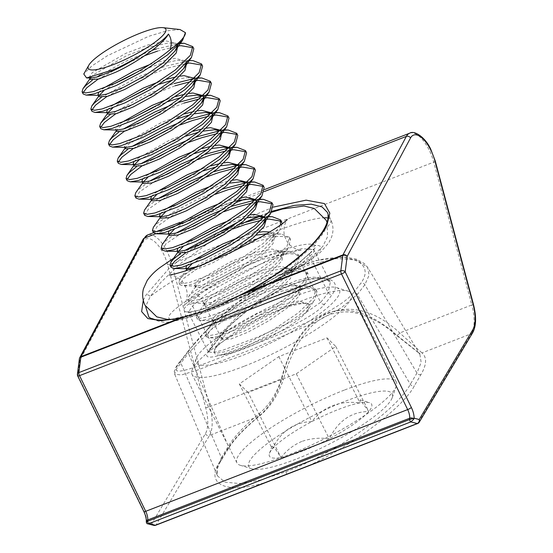 <?xml version="1.0" encoding="UTF-8"?>
<svg xmlns="http://www.w3.org/2000/svg" width="553" height="553" viewBox="0 0 553 553"><rect width="100%" height="100%" fill="white"/><g stroke="black" fill="none" stroke-linecap="round" stroke-linejoin="round"><path stroke-width="0.41" stroke-dasharray="2.77 2.07" d="M308.643 465.674C351.978 446.071 404.008 406.745 414.397 385.738L421.027 374.45C426.736 364.579 427.054 357.404 421.987 352.911L471.474 333.694L418.033 423.19L298.592 469.753M417.812 351.95A3.18 3.028 130.4 0 0 421.987 352.911L399.722 332.961C352.081 288.161 298.952 308.795 281.878 378.722C277.316 394.434 269.698 406.925 259.011 416.202C243.908 428.527 233.262 439.718 227.069 449.776L220.149 461.181A3.18 2.71 31.3 0 0 221.366 460.179A3.18 2.71 31.3 0 0 221.414 457.69L228.334 446.285C234.348 436.428 244.682 425.499 259.336 413.492C269.498 404.844 276.832 393.321 281.332 378.923C288.445 352.081 302.028 323.222 326.823 313.337C351.743 303.984 376.939 317.747 395.879 334.441L417.812 351.95L419.9 354.397L421.137 362.429L416.962 373.033L410.333 384.321C395.948 410.789 336.272 452.672 285.873 471.744L260.567 480.011L239.684 483.571L224.926 482.133L217.44 475.843L217.032 467.928L221.414 457.69L180.838 363.038L175.66 370.061L174.672 374.167L181.356 374.989L197.594 370.061L252.375 349.088L315.791 321.998L341.042 307.952L357.328 294.5L364.862 284.74L369.065 275.263L367.648 267.376L356.602 260.007L336.57 258.624L310.122 264.341L280.447 277.081L250.868 295.233L224.207 316.06L188.449 353.249L180.838 363.038A3.18 2.793 -139.4 0 1 181.19 360.134L181.19 360.134C176.842 365.056 174.548 368.927 174.299 371.761L174.672 374.167L217.44 475.843M222.368 303.756C265.875 285.652 315.376 250.73 325.828 228.396L328.344 220.101L327.369 212.338L330.832 219.721A104.517 14.758 154.9 0 1 325.828 228.396A3.18 2.751 -155.2 0 1 325.669 225.983M275.636 252.472C297.77 244.737 310.993 242.394 315.3 245.435C316.198 246.728 314.795 249.023 311.083 252.313L302.429 259.951C299.18 263.193 290.781 268.73 277.212 276.576C261.735 285.348 243.479 293.954 222.451 302.394C180.624 318.48 179.531 311.007 188.566 304.171L197.221 296.532C201.002 293.214 206.67 289.267 214.232 284.684C233.096 272.636 253.564 261.894 275.636 252.472M143.268 300.334L146.04 294.998L168.997 268.502L190.847 250.709L219.859 231.783M239.511 221.221L273.424 207.085M324.708 304.081A3.18 2.793 40.6 0 1 320.629 302.339L295.551 319.807L257.104 337.351L223.246 350.07L212.926 352.669L208.44 351.777L212.103 344.484A473.354 203.781 68.8 0 0 219.672 334.703L242.041 311.982L277.482 288.507L295.924 280.758L312.099 277.15L324.058 277.82L330.321 282.23L328.192 292.558A473.354 203.781 -111.2 0 1 320.629 302.339L301.095 263.836L309.749 256.198C313.302 253.094 314.65 250.938 313.807 249.735L301.883 248.643L276.348 255.693L217.488 287.138C210.264 291.479 204.845 295.212 201.23 298.344L219.672 334.703A3.18 2.758 35 0 1 219.603 337.558L219.603 337.558A3.18 2.758 35 0 1 218.456 338.45A476.527 205.149 -111.2 0 1 210.838 348.3C198.907 361.856 213.589 358.627 244.474 346.558C274.793 334.848 314.228 317.097 324.708 304.081A476.527 205.149 68.8 0 0 332.325 294.231C343.517 279.279 323.546 271.827 292.71 284.166C262.136 295.668 228.223 324.003 218.456 338.45M197.221 296.532A3.18 2.834 -131.4 0 1 201.23 298.344L192.568 305.982L188.393 312.265L192.61 313.385L204.195 311.118L245.988 295.129L283.931 275.581L301.095 263.836A3.18 2.834 48.6 0 1 301.661 260.415A3.18 2.834 48.6 0 1 302.429 259.951M210.838 348.3A3.18 2.793 -139.4 0 0 211.847 347.588L219.603 337.558C225.79 328.71 237.507 317.947 254.76 305.284C267.984 295.827 285.562 286.095 301.731 281.422C312.874 278.429 321.023 277.765 326.18 279.445C328.841 280.489 330.217 281.415 330.314 282.23L313.807 249.735A3.18 3.145 143.7 0 1 315.3 245.435A83.869 11.841 154.9 0 1 298.827 267.127A83.869 11.841 154.9 0 1 216.382 307.745A83.869 11.841 154.9 0 1 170.787 319.489M220.149 461.181C204.147 484.366 226.454 494.824 265.481 482.437L156.091 524.921L209.525 435.425L259.011 416.202A3.18 1.548 -129.1 0 0 259.523 416.022A3.18 1.548 -129.1 0 0 259.336 413.492M353.353 292.952C337.696 312.459 276.839 335.699 232.053 353.104C186.057 370.932 164.504 379.752 182.193 359.422L189.755 349.696C204.596 328.206 253.862 283.274 299.035 266.38C344.761 247.965 377.229 261.092 360.833 283.254L353.353 292.952A3.18 2.793 40.6 0 1 357.328 294.5L410.333 384.321A3.18 2.73 -149.6 0 0 414.397 385.738M247.993 220.965L210.195 241.765L180.16 263.753L160.702 282.493L150.174 296.615L145.612 306.5M328.095 218.027A104.517 14.758 154.9 0 1 330.832 219.721C332.906 224.4 333.466 229.094 332.498 233.801L331.634 236.995L328.855 242.726L321.155 251.525C305.781 266.193 256.067 292.703 215.179 308.484C197.877 315.265 183.665 319.544 172.55 321.328C165.63 323.305 157.771 321.964 148.964 317.298L156.921 320.035L168.72 319.973L200.836 312.12M272.048 211.267L258.348 216.43M324.818 217.751A104.517 14.758 154.9 0 0 271.71 232.765A104.517 14.758 154.9 0 0 150.174 296.615A3.18 2.62 -148.9 0 0 146.04 294.998M79.376 358.814A3.18 2.247 -172.8 0 0 79.853 360.252A3.18 2.689 28.2 0 1 79.494 358.385M77.42 374.201A3.18 2.247 -172.8 0 0 77.904 375.639L79.853 360.252L143.262 241.765A25.417 10.942 -111.2 0 1 163.294 253.426A25.417 10.942 -111.2 0 1 167.587 264.673L205.633 407.485A34.943 15.042 -111.2 0 1 205.357 433.808L151.923 523.311A3.18 2.717 -149.2 0 0 156.091 524.921A3.18 1.369 68.8 0 1 156.001 525.046A3.18 1.369 68.8 0 1 155.746 525.232M146.282 521.977L146.828 522.025A12.705 5.468 68.8 0 0 144.091 511.304L77.904 375.639A3.18 0.546 154 0 0 77.717 375.999M146.303 521.583A3.18 2.094 -176.4 0 0 146.351 522.039A1.59 1.507 -155.3 0 0 146.822 522.958L146.828 522.025L151.923 523.311A3.18 2.744 104.2 0 0 153.817 525.35M147.603 523.781L146.822 522.958M417.944 423.315A3.18 1.369 -111.2 0 0 418.033 423.19A3.18 2.717 -149.2 0 0 419.264 422.174M227.069 449.776A3.18 2.71 -148.7 0 0 228.285 448.773A3.18 2.71 -148.7 0 0 228.334 446.285L188.449 353.249A3.18 2.751 35.3 0 1 188.614 350.574L210.223 326.201L240.334 300.161L274.779 277.475L315.272 260.587L344.92 256.986L356.353 259.122L364.406 263.56L367.641 267.369L419.907 354.397L418.427 352.683L396.121 335.104A3.18 1.362 -49.2 0 1 395.879 334.441M409.69 133.197A28.59 12.311 -111.2 0 1 428.893 149.51A28.59 12.311 -111.2 0 1 433.725 162.16L471.771 304.98L399.722 332.961A3.18 1.362 -49.2 0 1 396.121 335.104C385.247 325.302 373.151 318.279 359.823 314.042C349.918 311.069 339.971 311.235 329.975 314.539C322.634 317.242 316.04 321.604 310.205 327.618L301.973 337.62C293.588 350.298 287.408 364.199 283.419 379.323L281.332 378.923M205.357 433.808A3.18 2.717 -149.2 0 0 209.525 435.425A38.122 16.41 68.8 0 0 209.829 406.704L281.878 378.722L283.419 379.323C278.18 394.953 270.21 407.188 259.523 416.022C244.585 428.236 234.168 439.158 228.285 448.773L221.366 460.179C218.615 464.803 217.129 468.626 216.907 471.64L217.44 475.829M274.841 478.981L265.481 482.437M170.518 319.406A83.869 11.841 154.9 0 1 214.232 284.684A3.18 1.887 58.8 0 1 217.488 287.138M292.668 297.113A80.413 16.327 -26.9 0 0 196.087 358.759A80.413 16.327 -26.9 0 0 242.878 355.261A80.413 16.327 -26.9 0 0 317.692 315.3A80.413 16.327 -26.9 0 0 336.397 287.581A80.413 16.327 -26.9 0 0 292.668 297.113M244.073 366.293A89.351 18.138 153.1 0 1 192.05 374.416A89.351 18.138 153.1 0 1 192.078 370.185A89.351 18.138 153.1 0 1 299.394 301.689A89.351 18.138 153.1 0 1 347.982 291.092A89.351 18.138 153.1 0 1 351.411 293.567A89.351 18.138 153.1 0 1 244.073 366.293M295.655 459.294A80.413 16.327 153.1 0 1 251.926 468.826A80.413 16.327 153.1 0 1 270.631 441.107A80.413 16.327 153.1 0 1 345.445 401.146A80.413 16.327 153.1 0 1 392.236 397.648A80.413 16.327 153.1 0 1 295.655 459.294M344.256 390.114A89.351 18.138 -26.9 0 0 236.912 462.84A89.351 18.138 -26.9 0 0 240.348 465.315A89.351 18.138 -26.9 0 0 288.929 454.718A89.351 18.138 -26.9 0 0 396.245 386.222A89.351 18.138 -26.9 0 0 396.273 381.992A89.351 18.138 -26.9 0 0 344.256 390.114M302.809 450.944A57.318 11.641 153.1 0 1 281.069 457.531A57.318 11.641 153.1 0 1 269.456 453.432A57.318 11.641 153.1 0 1 272.325 448.946A57.318 11.641 153.1 0 1 311.809 421.635A57.318 11.641 153.1 0 1 360.031 402.909A57.318 11.641 153.1 0 1 369.466 402.695A57.318 11.641 153.1 0 1 368.775 411.487A57.318 11.641 153.1 0 1 329.298 438.799A57.318 11.641 153.1 0 1 302.809 450.944M301.779 441.46C293.387 445.047 286.489 450.405 281.069 457.531L274.772 448.255L272.014 446.14L272.325 448.946C280.938 431.181 294.099 422.077 311.809 421.635C323.443 406.655 339.521 400.413 360.031 402.909L360.148 399.874L368.775 411.487C351.293 411.771 338.139 420.874 329.298 438.799C319.613 437.534 310.447 438.418 301.779 441.46M180.022 29.544L167.137 30.795L148.612 36.325L107.31 55.784L91.77 66.042L83.773 73.998M269.698 231.984L273.576 234.472L271.855 241.585L259.827 253.737L241.177 266.712L220.343 278.041L203.373 284.85L196.647 286.088L194.732 285.376L197.718 280.751L231.334 261.403L253.633 252.963L272.062 249.044L282.376 251.809L280.426 259.253L268.62 271.074L249.97 284.048L229.136 295.385L212.172 302.194L205.446 303.424L203.532 302.712L206.518 298.095L240.126 278.747L262.433 270.306L280.862 266.387L291.168 269.152L289.219 276.59L277.419 288.417L258.769 301.392L237.935 312.721L220.965 319.53L214.239 320.761L212.324 320.049L215.311 315.431L248.926 296.083L271.226 287.643L289.654 283.724L299.968 286.489L298.019 293.933L286.212 305.754L267.562 318.728L246.728 330.058L229.765 336.867L223.039 338.104L221.124 337.385L224.11 332.768L257.719 313.42L280.025 304.98L298.454 301.06L308.761 303.825L306.86 311.194L314.692 300.085L299.387 315.044L275.028 331.496L248.235 345.556C234.507 351.729 224.794 354.929 219.092 355.164A59.565 12.097 -26.9 0 1 214.654 353.139L214.018 351.888L214.93 348.715L217.654 345.653A59.565 12.097 -26.9 0 0 214.654 353.139M266.691 233.767L274.675 236.643L272.954 243.755L261.203 255.68L242.276 268.882L221.442 280.212L204.472 287.021L195.831 287.539L196.412 285.514L198.817 282.922L232.433 263.574L254.733 255.133L273.161 251.214L276.168 251.11L283.475 253.979L281.754 261.092L270.002 273.016L251.069 286.219L230.235 297.549L213.271 304.357L204.631 304.876L205.211 302.85L207.617 300.258L241.226 280.91L263.532 272.47L281.961 268.551L284.968 268.447L292.267 271.316L290.546 278.429L278.795 290.353L259.869 303.556L239.034 314.885L222.064 321.694L213.423 322.219L214.004 320.194L216.41 317.595L250.025 298.247L272.325 289.807L290.754 285.887L293.761 285.783L301.067 288.652L299.346 295.765L287.595 307.696L268.661 320.892L247.827 332.229L230.864 339.037L222.223 339.556L222.804 337.53L225.209 334.938L258.818 315.59L281.124 307.15L299.553 303.231L305.913 303.486A46.673 9.477 153.1 0 1 309.397 305.076A46.673 9.477 153.1 0 1 307.039 310.938C298.247 325.586 236.179 356.222 219.092 355.164M89.593 77.724L89.178 77.316L92.164 72.699L125.78 53.351L148.08 44.911L166.508 40.991L176.815 43.756L177.112 46.5M90.277 79.48L90.526 77.987M90.81 77.524L93.263 74.862L126.879 55.514L149.179 47.074L167.607 43.155L170.614 43.051L177.921 45.92M98.614 92.551L102.671 88.577M149.469 64.687L156.879 62.247L175.308 58.328L185.614 61.093L185.912 63.837M99.077 96.816L99.319 95.33M103.77 90.747L114.381 83.683M135.796 72.796L157.978 64.411L176.407 60.491L179.414 60.388L186.714 63.256M108.685 112.701L106.77 111.989L107.116 112.674M107.406 109.888L111.471 105.913M158.262 82.031L166.861 79.231M107.87 114.16L108.45 112.135L107.517 113.462M112.57 108.084L123.181 101.026M144.596 90.139L159.368 84.194M117.485 130.045L115.57 129.326L118.556 124.708L120.264 123.257M167.061 99.367L175.654 96.568M116.669 131.496L117.25 129.471L119.655 126.879L131.973 118.363M153.388 107.476L168.16 101.531M126.278 147.381L124.363 146.669L127.349 142.052L160.964 122.704L184.453 113.904M125.462 148.833L126.043 146.808L128.448 144.215L162.064 124.867L176.96 118.874M133.798 161.905L136.149 159.388L169.757 140.04L193.246 131.241M134.261 166.17L134.503 164.683M138.955 160.1L170.856 142.204L185.753 136.211M142.591 179.241L146.656 175.266M193.446 151.377L202.045 148.584M143.054 183.513L143.303 182.02M147.755 177.437L158.365 170.379M179.78 159.492L194.552 153.547M151.391 196.578L155.448 192.61M202.246 168.72L210.838 165.921M151.854 200.85L152.096 199.356M156.547 194.774L167.158 187.716M188.573 176.829L203.345 170.884M160.183 213.914L164.248 209.946M211.039 186.057L218.449 183.61L232.854 180.181M160.647 218.186L160.895 216.693M165.347 212.11L175.958 205.052M197.373 194.165L219.548 185.78L229.751 183.126M168.983 231.258L173.041 227.283M219.838 203.393L227.248 200.953L241.647 197.518M169.446 235.523L169.688 234.037M174.14 229.454L184.75 222.389M206.165 211.502L228.348 203.117L238.55 200.463M177.776 248.594L181.84 244.62M228.638 220.73L236.041 218.29L250.447 214.854M178.239 252.866L178.488 251.373M182.939 246.79L193.55 239.732M214.965 228.838L237.14 220.453L247.343 217.799M203.884 264.161L198.541 266.235M186.575 265.931L190.633 261.963M237.431 238.073L244.841 235.626L259.239 232.198M235.986 250.004L212.642 262.875L195.679 269.684L187.114 270.327M187.038 270.203L187.28 268.71M191.732 264.127L202.343 257.069M223.758 246.182L245.94 237.797L256.143 235.136M175.875 76.929L180.078 76.155M194.331 78.284L194.704 81.18M171.948 80.289L185.2 77.835L188.207 77.731L195.513 80.6M184.674 94.266L188.87 93.492M203.124 95.621L203.504 98.517M180.748 97.625L185.773 96.436M202.543 96.208L204.306 97.936M193.467 111.602L197.67 110.828M211.923 112.957L212.297 115.853M189.541 114.962L194.566 113.773M211.336 113.552L213.105 115.273M202.267 128.939L206.463 128.165M220.716 130.294L221.096 133.19M198.34 132.298L203.366 131.109M220.135 130.888L221.898 132.609M211.059 146.282L215.262 145.501M229.516 147.637L229.889 150.534M207.133 149.642L212.158 148.446M228.928 148.225L230.698 149.946M219.859 163.619L224.055 162.845M238.308 164.974L238.689 167.87M215.933 166.978L220.958 165.782M237.728 165.561L239.49 167.289M247.108 182.31L247.481 185.207M246.52 182.898L248.29 184.626M255.901 199.647L256.281 202.543M255.32 200.241L257.325 202.571M264.7 216.983L265.074 219.887M264.113 217.578L266.117 219.907M83.178 93.982L83.13 92.648M98.061 79.203L129.305 62.254L144.893 55.597M92.33 80.199L96.962 77.033M100.079 75.056L128.206 60.083L152.22 50.33M280.399 225.092L278.311 228.7L263.104 243.52L238.744 259.972L211.951 274.039L190.094 282.327L182.407 283.661L178.833 282.542L179.746 279.369L182.469 276.3L199.142 264.369L224.967 250.806L253.233 239.636L276.548 234.23L281.021 234.023L289.475 237.306L287.104 246.044L271.903 260.864L247.544 277.316L220.744 291.376L198.893 299.664L191.207 300.998L187.633 299.878L188.538 296.705L191.269 293.636L207.935 281.705L233.76 268.143L262.025 256.972L285.348 251.574L289.82 251.359L298.274 254.643L295.903 263.38L280.696 278.2L256.336 294.652L229.543 308.712L207.686 317.007L199.999 318.334L196.426 317.215L197.338 314.042L200.062 310.973L216.735 299.042L242.56 285.479L270.825 274.309L294.141 268.91L298.613 268.696L307.067 271.986L304.696 280.717L289.495 295.537L265.136 311.989L238.336 326.049L216.486 334.344L208.799 335.678L205.225 334.551L206.131 331.378L208.861 328.316L225.527 316.385L251.352 302.823L279.618 291.645L302.94 286.247L307.413 286.039L315.867 289.323L313.496 298.053L298.288 312.874L273.929 329.325L247.136 343.392L225.278 351.68L217.592 353.014L214.018 351.888M282.217 223.792L279.41 230.871L264.203 245.691L239.843 262.143L213.05 276.203L191.193 284.498L182.953 285.832L179.932 284.705L183.568 278.463L200.241 266.532L226.066 252.977L254.332 241.799L277.647 236.401L286.122 236.622L290.574 239.477L288.203 248.207L273.002 263.028L248.643 279.479L221.843 293.546L199.992 301.834L191.753 303.168L188.732 302.042L192.368 295.807L209.034 283.876L234.866 270.313L263.124 259.143L286.447 253.737L294.922 253.965L299.373 256.813L297.002 265.544L281.795 280.371L257.435 296.816L230.642 310.883L208.785 319.171L200.545 320.505L197.525 319.385L201.161 313.143L217.834 301.212L243.659 287.65L271.924 276.479L295.24 271.074L303.715 271.302L308.166 274.15L305.795 282.887L290.595 297.708L266.235 314.159L239.435 328.219L217.585 336.507L209.345 337.842L206.324 336.722L209.96 330.48L226.626 318.549L252.458 304.986L280.717 293.816L304.039 288.417L312.514 288.638L316.966 291.486L314.692 300.085M171.14 267.369L171.091 266.028M186.022 252.583L196.792 246.092M218.214 235.198L232.854 228.977M180.292 253.578L184.923 250.412M231.755 226.806L240.182 223.716M162.34 250.032L165.976 243.79L187.999 228.755M209.421 217.861L224.055 211.64M162.153 244.689L164.877 241.62L176.124 233.076M222.956 209.469L231.382 206.38M153.547 232.689L157.183 226.454L173.849 214.523L199.681 200.96L215.262 194.303M153.354 227.352L156.084 224.283L172.75 212.352L198.575 198.79L222.589 189.036M144.748 215.352L148.384 209.11L170.407 194.075M191.829 183.181L206.463 176.96M144.561 210.016L147.285 206.946L158.531 198.403M205.363 174.796L213.79 171.7M135.955 198.015L139.591 191.773L161.607 176.739M183.029 165.845L197.67 159.623M135.762 192.672L138.492 189.61L149.739 181.059M196.571 157.46L204.997 154.363M127.155 180.679L127.107 179.338M142.038 165.893L152.815 159.402M174.236 148.508L188.87 142.287M136.308 166.888L140.939 163.723M187.771 140.116L196.197 137.026M118.363 163.335L118.314 161.994M133.245 148.557L144.015 142.066M165.437 131.165L180.078 124.95M127.515 149.552L132.146 146.386M178.978 122.78L187.405 119.683M109.563 145.999L109.515 144.658M124.446 131.213L155.697 114.271L183.962 103.093M118.715 132.208L123.347 129.049M170.179 105.443L178.605 102.346M100.77 128.662L100.722 127.321M115.653 113.877L146.898 96.927L175.163 85.756M109.923 114.872L145.798 94.763L174.064 83.593M91.971 111.326L91.922 109.985M106.853 96.54L138.105 79.591L166.37 68.42L186.776 63.381M101.123 97.535L137.006 77.427L165.264 66.249L188.587 60.851L193.059 60.643M261.334 220.239L266.518 219.341M281.062 221.138L281.781 222.133M263.809 217.419L268.274 216.845M252.534 202.903L257.719 202.004M272.263 203.801L272.982 204.797M255.009 200.082L259.481 199.509M243.742 185.559L248.345 184.75M263.47 186.458L264.189 187.46M246.216 182.746L250.329 182.2M234.942 168.223L239.553 167.414M254.67 169.121L255.389 170.124M237.417 165.402L241.537 164.863M226.149 150.886L230.753 150.07M245.878 151.785L246.597 152.787M228.624 148.066L232.737 147.527M217.35 133.549L221.96 132.734M237.078 134.448L237.797 135.444M219.824 130.729L223.944 130.19M208.557 116.206L213.161 115.397M228.285 117.105L229.004 118.107M211.032 113.393L215.145 112.847M199.757 98.869L204.368 98.061M219.486 99.768L220.205 100.77M202.232 96.049L206.352 95.51M190.965 81.533L195.568 80.724M210.693 82.432L211.412 83.434M193.439 78.713L197.552 78.173M201.893 65.095L202.612 66.09M157.57 51.083L177.976 46.044M193.101 47.758L193.82 48.754M156.471 48.913L179.96 43.493M217.654 345.653L234.61 332.394L259.419 318.196L285.085 307.226L303.445 303.141L305.913 303.486M248.083 392.512L239.338 383.927L278.823 356.616L327.044 337.89L335.789 346.468L296.311 373.78L248.083 392.512L281.069 457.531M239.338 383.927L272.325 448.946M278.823 356.616L311.809 421.635M327.044 337.89L360.031 402.909M335.789 346.468L368.775 411.487M296.311 373.78L329.298 438.799M286.516 474.405A3.18 1.369 68.8 0 0 285.873 471.744M205.633 407.485A3.18 0.712 165.1 0 0 209.829 406.704L171.783 263.892A28.59 12.311 68.8 0 0 166.944 251.242A28.59 12.311 68.8 0 0 147.748 234.921M143.262 241.765A3.18 2.689 28.2 0 1 143.13 239.228M264.279 191.566L243.755 199.536M236.283 202.439L173.76 226.723M166.73 229.454L155.649 233.753M188.566 304.171A3.18 2.834 -131.4 0 1 192.568 305.982L212.103 344.484A3.18 2.793 -139.4 0 1 211.847 347.588L208.605 352.461L187.785 311.602C187.391 311.678 190.432 312.583 201.873 309.39C207.893 307.696 214.958 305.27 223.066 302.111C252.673 290.733 290.311 270.749 301.661 260.415L310.316 252.776A3.18 2.834 -131.4 0 0 309.749 256.198L328.192 292.558A3.18 2.758 -145 0 0 332.325 294.231M435.28 161.089A3.18 0.712 165.1 0 1 433.725 162.16L171.783 263.892A3.18 0.712 165.1 0 1 167.587 264.673M421.027 374.45A3.18 2.73 -149.6 0 1 416.962 373.033L364.862 284.74A3.18 2.758 -145.2 0 0 360.833 283.254M473.32 303.901A3.18 0.712 165.1 0 1 471.771 304.98A38.122 16.41 -111.2 0 1 471.474 333.694A3.18 2.717 -149.2 0 0 472.704 332.671M143.904 511.656A3.18 0.546 154 0 1 144.091 511.304M182.193 359.422A3.18 2.793 -139.4 0 0 181.19 360.134L188.614 350.574A3.18 2.751 35.3 0 1 189.755 349.696M311.083 252.313A3.18 2.834 -131.4 0 0 310.316 252.776L313.751 248.912L313.917 249.908M264.638 189.527L201.575 214.018M197.331 215.663L180.154 222.341M156.202 231.638L153.54 232.675M187.557 315.977L187.018 316.122M196.087 358.759L192.078 370.185M251.926 468.826L240.348 465.315M236.912 462.84L192.05 374.416M221.124 337.385L222.223 339.556M89.178 77.316L89.399 77.745M115.57 129.326L115.916 130.01M124.363 146.669L124.708 147.347M194.732 285.376L195.831 287.539M203.532 302.712L204.631 304.876M212.324 320.049L213.423 322.219M176.815 43.756L177.838 45.768M185.614 61.093L186.638 63.104M194.407 78.429L195.43 80.448M203.207 95.766L204.23 97.784M211.999 113.102L213.023 115.121M220.799 130.446L221.822 132.457M229.599 147.782L230.615 149.801M238.391 165.119L239.414 167.137M247.191 182.455L248.207 184.474M255.984 199.799L257.083 201.963M264.783 217.135L265.882 219.299M273.576 234.472L274.675 236.643M282.376 251.809L283.475 253.979M291.168 269.152L292.267 271.316M299.968 286.489L301.067 288.652M206.324 336.722L205.225 334.551M197.525 319.385L196.426 317.215M188.732 302.042L187.633 299.878M179.932 284.705L178.833 282.542M316.966 291.486L315.867 289.323M308.166 274.15L307.067 271.986M299.373 256.813L298.274 254.643M290.574 239.477L289.475 237.306M271.627 241.917L279.507 230.732M196.647 286.088L182.953 285.832M280.426 259.253L288.3 248.069M205.446 303.424L191.753 303.168M289.219 276.59L297.099 265.405M214.239 320.761L200.545 320.505M298.019 293.933L305.892 282.749M223.039 338.104L209.345 337.842M89.925 78.789L90.858 77.455M180.195 43.231L170.614 43.051M98.724 96.125L99.658 94.791M188.988 60.567L179.414 60.388M197.787 77.904L194.746 77.849M194.034 77.835L188.207 77.731M116.317 130.798L117.25 129.471M206.58 95.24L203.545 95.185M202.827 95.178L197.006 95.068M125.109 148.135L126.043 146.808M215.38 112.584L212.338 112.529M211.626 112.515L205.799 112.404M133.909 165.478L134.842 164.144M224.172 129.92L221.138 129.865M220.419 129.851L214.599 129.741M142.702 182.815L143.635 181.488M232.972 147.257L229.93 147.202M229.219 147.188L223.391 147.084M151.501 200.151L152.434 198.824M241.765 164.594L238.73 164.538M238.011 164.531L232.191 164.421M160.294 217.488L161.227 216.161M250.564 181.937L247.523 181.882M246.811 181.868L240.984 181.757M169.094 234.831L170.027 233.497M259.64 199.28L249.783 199.094M177.886 252.168L178.819 250.841M268.44 216.617L258.576 216.43M179.815 279.265L185.801 270.763M186.686 269.505L187.619 268.177M281.021 234.023L267.376 233.774M188.538 296.705L196.412 285.514M289.82 251.359L276.168 251.11M197.338 314.042L205.211 302.85M298.613 268.696L284.968 268.447M206.131 331.378L214.004 320.194M307.413 286.039L293.761 285.783M214.93 348.715L222.804 337.53M303.445 303.141L302.56 303.127M308.761 303.825L309.397 305.076M396.273 381.992L351.411 293.567M360.148 399.874L369.466 402.695M272.014 446.14L269.456 453.432M392.236 397.648L396.245 386.222M336.397 287.581L347.982 291.092M169.315 274.952C168.416 274.191 181.018 276.196 185.193 286.281C190.273 295.952 183.755 306.908 183.748 305.733L187.578 302.498C207.562 284.525 298.717 246.624 301.751 250.398C302.519 251.193 289.813 248.919 285.866 239.069C280.786 229.391 287.311 218.442 287.311 219.61M271.433 212.311L259.557 216.472M245.767 221.871L222.154 232.246L195.665 245.491L173.635 258.21M327.072 222.479L327.542 236.767L322.897 246.265L310.385 258.265L275.401 279.853L248.905 293.097L225.99 303.189L208.661 309.915L188.691 316.302L171.713 319.364"/><path stroke-width="0.83" d="M417.944 423.315A3.18 1.369 -111.2 0 1 417.688 423.501L155.746 525.232A3.18 1.369 68.8 0 1 155.324 525.246A3.18 2.744 104.2 0 1 153.817 525.35L147.603 523.781L148.902 523.629L155.324 525.246L417.266 423.522L410.851 421.898L148.902 523.629A1.59 0.684 68.8 0 1 147.686 521.223L146.351 522.039M273.424 207.085L306.099 200.151L324.445 203.58L329.837 213.154L327.03 224.705C318.549 244.246 281.892 273.922 243.873 293.36L222.368 303.756L200.836 312.12L180.084 318.134L161.144 320.712L147.838 318.563L141.623 311.602L143.268 300.334M219.859 231.783L239.511 221.221M243.873 293.36L342.95 254.878A3.18 1.369 68.8 0 0 342.777 255.479A3.18 2.247 7.2 0 1 347.146 256.447L345.19 271.841A3.18 2.247 -172.8 0 0 340.828 270.866L342.777 255.479L237.845 296.242C266 282.189 289.537 266.18 308.456 248.207C316.966 239.808 322.703 232.398 325.669 225.983C328.358 219.714 328.917 215.165 327.369 212.338L322.033 206.905L311.215 204.168L294.32 205.37L272.048 211.267M145.612 306.5L148.964 317.291L151.909 318.777C159.305 321.272 171.195 320.339 187.557 315.977M258.348 216.43L247.993 220.965M327.03 224.705A3.18 2.751 -155.2 0 0 325.669 225.983M79.494 358.385A3.18 2.689 28.2 0 1 79.729 357.715L79.729 357.715A3.18 2.689 28.2 0 1 81.008 356.609L180.084 318.134M185.628 316.51L80.835 357.203A3.18 2.247 -172.8 0 0 79.376 358.814A3.18 3.18 0 0 1 79.729 357.715L143.13 239.228A3.18 2.689 28.2 0 1 144.409 238.122L81.008 356.609A3.18 1.369 -111.2 0 0 80.835 357.203L78.879 372.591A3.18 2.247 -172.8 0 0 77.42 374.201L79.376 358.814M472.926 303.68A3.18 0.712 165.1 0 1 473.32 303.901L435.28 161.089L430.739 149.22C425.16 136.902 413.969 130.059 409.69 133.197A28.59 12.311 -111.2 0 0 406.358 136.391L342.95 254.878A3.18 2.689 28.2 0 1 347.146 256.447L410.547 137.96A25.417 10.942 68.8 0 1 430.58 149.621A25.417 10.942 68.8 0 1 434.879 160.868L472.926 303.68A34.943 15.042 68.8 0 1 472.649 330.01L419.215 419.506A3.18 2.744 104.2 0 1 417.266 423.522A3.18 1.369 -111.2 0 0 417.688 423.501A3.18 3.18 0 0 0 419.264 422.174L419.264 422.174A3.18 2.717 -149.2 0 0 419.215 419.506L414.121 418.22L409.628 419.499L147.686 521.223L147.769 519.951A3.18 2.094 -176.4 0 0 146.303 521.583C146.455 518.811 145.653 515.507 143.904 511.656L77.717 375.999A3.18 0.546 154 0 0 79.542 375.653L145.729 511.318A9.532 4.106 -111.2 0 1 147.769 519.951L409.711 418.227A9.532 4.106 68.8 0 0 407.672 409.586L145.729 511.318A3.18 0.546 154 0 1 143.904 511.656M413.236 418.393A1.59 1.23 48.4 0 1 413.699 419.312L410.851 421.898A1.59 0.684 -111.2 0 1 409.628 419.499L409.711 418.227A3.18 2.094 3.6 0 1 413.236 418.393M411.377 407.499A3.18 0.546 154 0 1 407.672 409.586L341.484 273.929A3.18 0.546 154 0 0 345.19 271.841L411.377 407.499A12.705 5.468 -111.2 0 1 414.121 418.22L413.699 419.312M140.497 33.056A43.493 8.827 -26.9 0 0 88.805 65.24A43.493 8.827 -26.9 0 0 113.572 64.501A43.493 8.827 -26.9 0 0 155.296 41.959A43.493 8.827 -26.9 0 0 162.9 27.65A43.493 8.827 -26.9 0 0 140.497 33.056M88.805 65.24L83.773 73.998L86.572 77.938L113.572 69.678C126.029 64.072 137.794 57.464 148.868 49.853C138.119 57.54 126.761 64.252 114.782 69.982L97.819 76.791L91.093 78.028L89.593 77.724M148.868 49.853A46.673 9.477 -26.9 0 0 168.402 34.051C163.702 43.832 137.206 62.33 115.888 72.153L98.918 78.961L90.277 79.48L89.399 77.745M90.526 77.987L90.81 77.524M177.112 46.5L174.872 51.194L163.066 63.021L144.416 75.996L123.582 87.326L106.618 94.134L99.893 95.365L97.978 94.653L98.614 92.551M102.671 88.577L134.573 70.687L149.469 64.687M177.838 45.768L176.2 53.033L164.448 64.957L145.515 78.16L124.681 89.489L107.717 96.298L99.077 96.816L97.978 94.653M99.319 95.33L103.77 90.747M114.381 83.683L135.796 72.796M185.912 63.837L183.665 68.537L171.865 80.358L153.216 93.333L132.374 104.662L115.411 111.471L108.685 112.701L94.992 112.446L91.971 111.326L90.872 109.155L91.784 105.982L94.508 102.92L101.123 97.535M106.77 111.989L107.406 109.888M111.471 105.913L143.372 88.024L158.262 82.031M186.638 63.104L184.992 70.369L173.241 82.293L154.315 95.496L133.48 106.826L116.51 113.635L107.87 114.16L107.116 112.674M108.45 112.135L112.57 108.084M123.181 101.026L144.596 90.139M159.368 84.194L171.948 80.289M194.704 81.18L192.465 85.874L180.658 97.694L162.008 110.669L141.174 121.999L124.211 128.808L117.485 130.045L103.791 129.789L100.77 128.662L99.671 126.492L100.577 123.319L103.307 120.257L109.923 114.872M120.264 123.257L152.165 105.36L167.061 99.367M195.43 80.448L193.792 87.713L182.041 99.637L163.107 112.84L142.273 124.169L125.31 130.978L116.669 131.496L115.916 130.01M131.973 118.363L153.388 107.476M168.16 101.531L180.748 97.625M203.504 98.517L201.257 103.211L189.458 115.031L170.808 128.006L149.967 139.335L133.003 146.144L126.278 147.381L112.584 147.126L109.563 145.999L108.464 143.835L109.376 140.662L112.1 137.593L118.715 132.208M204.23 97.784L202.585 105.049L190.833 116.973L171.907 130.176L151.073 141.506L134.102 148.315L125.462 148.833L124.708 147.347M176.96 118.874L189.541 114.962M212.297 115.853L210.057 120.547L198.251 132.367L179.601 145.349L158.766 156.679L141.803 163.488L135.077 164.718L133.162 164.006L133.798 161.905M213.023 115.121L211.384 122.386L199.633 134.31L180.7 147.513L159.865 158.842L142.902 165.651L134.261 166.17L133.162 164.006M134.503 164.683L138.955 160.1M185.753 136.211L198.34 132.298M221.096 133.19L218.85 137.884L207.05 149.711L188.4 162.686L167.566 174.015L150.596 180.824L143.87 182.055L141.955 181.343L142.591 179.241M146.656 175.266L178.557 157.377L193.446 151.377M221.822 132.457L220.177 139.722L208.426 151.646L189.499 164.849L168.665 176.179L151.695 182.988L143.054 183.513L141.955 181.343M143.303 182.02L147.755 177.437M158.365 170.379L179.78 159.492M194.552 153.547L207.133 149.642M229.889 150.534L227.649 155.227L215.843 167.047L197.193 180.022L176.359 191.352L159.395 198.161L152.669 199.398L150.755 198.679L151.391 196.578M155.448 192.61L187.349 174.713L202.246 168.72M230.698 149.946L228.977 157.066L217.225 168.99L198.292 182.193L177.458 193.522L160.494 200.331L151.854 200.85L150.755 198.679M152.096 199.356L156.547 194.774M167.158 187.716L188.573 176.829M203.345 170.884L215.933 166.978M238.689 167.87L236.442 172.564L224.642 184.384L205.993 197.359L185.158 208.688L168.188 215.497L161.462 216.735L159.547 216.023L160.183 213.914M164.248 209.946L196.149 192.057L211.039 186.057M239.414 167.137L237.769 174.402L226.018 186.326L207.092 199.529L186.257 210.859L169.287 217.668L160.647 218.186L159.547 216.023M160.895 216.693L165.347 212.11M175.958 205.052L197.373 194.165M247.481 185.207L245.242 189.9L233.435 201.721L214.785 214.702L193.951 226.032L176.988 232.841L170.262 234.071L168.347 233.359L168.983 231.258M173.041 227.283L204.942 209.393L219.838 203.393M248.207 184.474L246.569 191.739L234.818 203.663L215.884 216.866L195.05 228.195L178.087 235.004L169.446 235.523L168.347 233.359M169.688 234.037L174.14 229.454M184.75 222.389L206.165 211.502M256.281 202.543L254.034 207.237L242.235 219.064L223.585 232.039L202.751 243.368L185.78 250.177L179.054 251.408L177.14 250.696L177.776 248.594M181.84 244.62L213.741 226.73L228.638 220.73M257.325 202.571L255.362 209.075L243.61 221L224.684 234.202L203.85 245.532L186.879 252.341L178.239 252.866L177.14 250.696M178.488 251.373L182.939 246.79M193.55 239.732L214.965 228.838M265.074 219.887L262.834 224.58L251.027 236.401L232.378 249.375L211.543 260.705L203.884 264.161M198.541 266.235L187.854 268.751L185.939 268.032L186.575 265.931M190.633 261.963L222.534 244.067L237.431 238.073M187.114 270.327L185.939 268.032M187.28 268.71L191.732 264.127M202.343 257.069L223.758 246.182M166.861 79.231L175.875 76.929M180.078 76.155L184.101 75.664L194.331 78.284M175.654 96.568L184.674 94.266M188.87 93.492L192.9 93.001L203.124 95.621M185.773 96.436L197.006 95.068L202.543 96.208M184.453 113.904L193.467 111.602M197.67 110.828L201.693 110.344L211.923 112.957M194.566 113.773L205.799 112.404L211.336 113.552M193.246 131.241L202.267 128.939M206.463 128.165L210.493 127.681L220.716 130.294M203.366 131.109L214.599 129.741L220.135 130.888M202.045 148.584L211.059 146.282M215.262 145.501L219.285 145.017L229.516 147.637M212.158 148.446L223.391 147.084L228.928 148.225M210.838 165.921L219.859 163.619M224.055 162.845L228.085 162.354L238.308 164.974M220.958 165.782L232.191 164.421L237.728 165.561M232.854 180.181L236.878 179.69L247.108 182.31M229.751 183.126L240.984 181.757L246.52 182.898M241.647 197.518L245.677 197.034L255.901 199.647M238.55 200.463L249.783 199.094L255.32 200.241M250.447 214.854L254.47 214.37L264.7 216.983M247.343 217.799L258.576 216.43L264.113 217.578M266.117 219.907L264.161 226.412L253.419 237.5L235.986 250.004M259.239 232.198L263.269 231.707L269.698 231.984M256.143 235.136L266.691 233.767M168.402 34.051C171.444 38.261 172.011 43.487 170.096 49.735A59.565 12.097 -26.9 0 0 185.414 32.648L182.649 40.148L167.448 54.968L143.089 71.42L116.289 85.487L94.439 93.775L86.199 95.109L83.178 93.982L82.079 91.819L82.985 88.646L85.715 85.577L92.33 80.199M83.13 92.648L86.814 87.747L98.061 79.203M144.893 55.597L157.57 51.083M170.096 49.735C154.183 62.627 135.879 73.819 115.19 83.316L93.339 91.611L85.653 92.939L82.079 91.819M96.962 77.033L100.079 75.056M152.22 50.33L156.471 48.913M259.481 199.509L263.428 199.35L271.882 202.633L272.982 204.797L270.611 213.534L255.41 228.354L231.05 244.806L204.251 258.866L182.4 267.154L174.16 268.495L171.14 267.369L170.041 265.198L170.946 262.025L173.677 258.963L180.292 253.578M171.091 266.028L174.776 261.127L186.022 252.583M196.792 246.092L218.214 235.198M232.854 228.977L245.532 224.463L261.334 220.239M271.882 202.633L269.511 211.364L254.311 226.184L229.951 242.636L203.151 256.696L181.301 264.991L173.614 266.325L170.041 265.198M184.923 250.412L216.168 233.47L231.755 226.806M240.182 223.716L263.809 217.419M250.329 182.2L254.636 182.006L263.09 185.29L264.189 187.46L261.915 196.052L246.61 211.018L222.251 227.47L195.458 241.53L173.601 249.818L165.361 251.152L162.34 250.032L161.241 247.862L162.153 244.689L169.094 234.831M187.999 228.755L209.421 217.861M224.055 211.64L236.739 207.126L252.534 202.903M263.09 185.29L260.719 194.027L245.511 208.847L221.152 225.299L194.359 239.359L172.501 247.654L164.815 248.981L161.241 247.862M176.124 233.076L207.375 216.133L222.956 209.469M231.382 206.38L255.009 200.082M241.537 164.863L245.836 164.67L254.29 167.953L255.389 170.124L253.115 178.716L237.818 193.674L213.458 210.126L186.658 224.193L164.808 232.481L156.568 233.815L153.547 232.689L152.448 230.525L153.354 227.352L160.294 217.488M215.262 194.303L227.94 189.79L243.742 185.559M254.29 167.953L251.919 176.69L236.719 191.511L212.359 207.963L185.559 222.023L163.709 230.311L156.022 231.645L152.448 230.525M222.589 189.036L246.216 182.746M232.737 147.527L237.043 147.333L245.497 150.616L246.597 152.787L244.322 161.379L229.018 176.338L204.658 192.79L177.866 206.85L156.008 215.145L147.769 216.479L144.748 215.352L143.649 213.188L144.561 210.016L151.501 200.151M170.407 194.075L191.829 183.181M206.463 176.96L219.147 172.446L234.942 168.223M245.497 150.616L243.126 159.354L227.919 174.174L203.559 190.626L176.766 204.686L154.909 212.974L147.222 214.308L143.649 213.188M158.531 198.403L189.783 181.453L205.363 174.796M213.79 171.7L237.417 165.402M223.944 130.19L228.244 129.996L236.698 133.28L237.797 135.444L235.523 144.043L220.225 159.001L195.866 175.453L169.066 189.513L147.216 197.808L138.976 199.142L135.955 198.015L134.856 195.845L135.762 192.672L142.702 182.815M161.607 176.739L183.029 165.845M197.67 159.623L210.347 155.11L226.149 150.886M236.698 133.28L234.327 142.01L219.126 156.831L194.767 173.283L167.967 187.349L146.116 195.638L138.43 196.972L134.856 195.845M149.739 181.059L180.983 164.117L196.571 157.46M204.997 154.363L228.624 148.066M215.145 112.847L219.451 112.653L227.905 115.943L229.004 118.107L226.633 126.844L211.426 141.665L187.066 158.117L160.273 172.177L138.416 180.465L130.176 181.799L127.155 180.679L126.056 178.508L126.969 175.336L129.692 172.266L136.308 166.888M127.107 179.338L130.791 174.437L142.038 165.893M152.815 159.402L174.236 148.508M188.87 142.287L201.555 137.773L217.35 133.549M227.905 115.943L225.534 124.674L210.327 139.494L185.967 155.946L159.174 170.006L137.317 178.301L129.63 179.628L126.056 178.508M140.939 163.723L172.19 146.78L187.771 140.116M196.197 137.026L219.824 130.729M206.352 95.51L210.652 95.316L219.106 98.6L220.205 100.77L217.834 109.501L202.633 124.321L178.273 140.773L151.474 154.84L129.623 163.128L121.383 164.462L118.363 163.335L117.264 161.172L118.169 157.999L120.9 154.93L127.515 149.552M118.314 161.994L121.999 157.1L133.245 148.557M144.015 142.066L165.437 131.165M180.078 124.95L192.755 120.436L208.557 116.206M219.106 98.6L216.735 107.337L201.534 122.158L177.174 138.609L150.375 152.669L128.524 160.964L120.837 162.292L117.264 161.172M132.146 146.386L163.391 129.437L178.978 122.78M187.405 119.683L211.032 113.393M197.552 78.173L201.859 77.98L210.313 81.263L211.412 83.434L209.041 92.164L193.833 106.985L169.474 123.437L142.681 137.497L120.824 145.792L112.584 147.126M109.515 144.658L113.199 139.764L124.446 131.213M210.313 81.263L207.942 90.001L192.734 104.821L168.375 121.273L141.582 135.333L119.724 143.621L112.038 144.955L108.464 143.835M123.347 129.049L154.598 112.1L170.179 105.443M178.605 102.346L202.232 96.049M188.988 60.567L193.059 60.643L201.513 63.927L202.612 66.09L200.241 74.828L185.041 89.648L160.681 106.1L133.881 120.16L112.031 128.455L103.791 129.789M100.722 127.321L104.406 122.42L115.653 113.877M201.513 63.927L199.142 72.657L183.942 87.478L159.582 103.929L132.782 117.996L110.932 126.284L103.245 127.619L99.671 126.492M179.96 43.493L184.26 43.3L192.721 46.59L193.82 48.754L191.449 57.491L176.241 72.312L151.881 88.763L125.089 102.823L103.231 111.112L94.992 112.446M91.922 109.985L95.607 105.084L106.853 96.54M192.721 46.59L190.35 55.321L175.142 70.141L150.782 86.593L123.99 100.653L102.132 108.948L94.445 110.275L90.872 109.155M266.518 219.341L268.855 219.064L281.062 221.138M268.274 216.845L272.228 216.686L280.682 219.97L282.217 223.792M280.682 219.97L280.399 225.092M257.719 202.004L260.055 201.721L272.263 203.801M248.345 184.75L251.262 184.384L263.47 186.458M239.553 167.414L242.463 167.047L254.67 169.121M230.753 150.07L233.67 149.711L245.878 151.785M221.96 132.734L224.871 132.367L237.078 134.448M213.161 115.397L216.078 115.031L228.285 117.105M183.962 103.093L199.757 98.869M204.368 98.061L207.278 97.694L219.486 99.768M175.163 85.756L190.965 81.533M195.568 80.724L198.486 80.358L210.693 82.432M174.064 83.593L193.439 78.713M186.776 63.381L189.686 63.021L201.893 65.095M177.976 46.044L180.893 45.678L193.101 47.758M185.414 32.648L180.022 29.544L162.9 27.65M264.279 191.566L406.358 136.391A3.18 2.689 28.2 0 1 410.547 137.96M153.54 232.675L147.748 234.921A28.59 12.311 68.8 0 0 144.409 238.122L155.649 233.753M324.818 217.751A104.517 14.758 154.9 0 1 328.095 218.027M243.755 199.536L236.283 202.439M173.76 226.723L166.73 229.454M78.879 372.591L340.828 270.866A3.18 1.369 68.8 0 0 341.484 273.929L79.542 375.653A3.18 1.369 -111.2 0 1 78.879 372.591M435.28 161.089A3.18 0.712 165.1 0 0 434.879 160.868M473.32 303.901C476.527 316.42 476.32 326.007 472.704 332.671A3.18 2.717 -149.2 0 0 472.649 330.01M147.748 234.921L143.13 239.228M409.69 133.197L264.638 189.527M201.575 214.018L197.331 215.663M180.154 222.341L156.202 231.638M77.42 374.201A3.18 3.18 0 0 0 77.717 375.999M147.603 523.781C147.036 523.871 146.6 523.269 146.282 521.977L146.303 521.583M419.264 422.174L472.704 332.671M153.817 525.35A3.18 3.18 0 0 0 155.746 525.232M86.572 77.938L91.093 78.028M174.872 51.194L182.746 40.01M99.893 95.365L86.199 95.109M183.665 68.537L191.545 57.353M192.465 85.874L200.338 74.69M201.257 103.211L209.138 92.026M210.057 120.547L217.93 109.363M135.077 164.718L121.383 164.462M218.85 137.884L226.73 126.699M143.87 182.055L130.176 181.799M227.649 155.227L235.523 144.043M152.669 199.398L138.976 199.142M236.442 172.564L244.322 161.379M161.462 216.735L147.769 216.479M245.242 189.9L253.115 178.716M170.262 234.071L156.568 233.815M254.034 207.237L261.915 196.052M179.054 251.408L165.361 251.152M262.834 224.58L270.707 213.396M187.854 268.751L174.16 268.495M82.985 88.646L89.925 78.789M184.26 43.3L180.195 43.231M91.784 105.982L98.724 96.125M100.577 123.319L107.517 113.462M201.859 77.98L197.787 77.904M194.746 77.849L194.034 77.835M109.376 140.662L116.317 130.798M210.652 95.316L206.58 95.24M203.545 95.185L202.827 95.178M118.169 157.999L125.109 148.135M219.451 112.653L215.38 112.584M212.338 112.529L211.626 112.515M126.969 175.336L133.909 165.478M228.244 129.996L224.172 129.92M221.138 129.865L220.419 129.851M237.043 147.333L232.972 147.257M229.93 147.202L229.219 147.188M245.836 164.67L241.765 164.594M238.73 164.538L238.011 164.531M254.636 182.006L250.564 181.937M247.523 181.882L246.811 181.868M263.428 199.35L259.64 199.28M170.946 262.025L177.886 252.168M272.228 216.686L268.44 216.617M185.801 270.763L186.686 269.505M173.635 258.21L160.674 267.078C155.379 270.839 150.879 275.311 147.181 280.502L143.49 288.687C142.024 294.141 142.501 299.636 144.927 305.166L156.776 316.848L167.054 319.351L171.713 319.364M287.311 219.61L283.489 222.845C279.099 226.191 272.677 230.311 264.223 235.205L250.274 242.829L230.615 252.555L203.67 264.244C184.114 272.194 169.653 275.353 169.315 274.952L169.329 274.952M327.072 222.479L326.132 220.184L314.284 208.495L304.012 205.993L282.369 209.041L271.433 212.311M259.557 216.472L245.767 221.871"/></g></svg>
